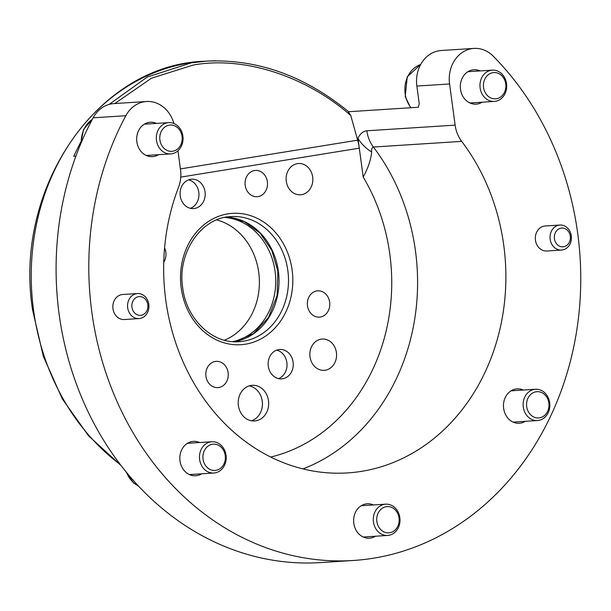 <?xml version="1.0" encoding="UTF-8"?>
<svg xmlns="http://www.w3.org/2000/svg" width="611" height="611" viewBox="0 0 611 611"><rect width="100%" height="100%" fill="white"/><g stroke="black" fill="none" stroke-linecap="round" stroke-linejoin="round"><path stroke-width="0.92" d="M348.293 111.744L350.76 115.487C305.653 75.833 243.407 55.914 193.175 65.049L151.444 78.216L114.792 103.542M75.909 156.133L73.679 156.279L80.774 141.966M109.109 104.412L147.32 77.001L191.289 62.849L206.831 61.108L215.286 60.787M190.411 208.328A14.733 12.556 86.3 0 0 198.789 192.274A14.733 12.556 86.3 0 0 188.593 179.855M205.036 191.877A14.733 12.556 86.3 0 0 191.686 179.191A14.733 12.556 86.3 0 0 180.214 195.902A14.733 12.556 86.3 0 0 193.565 208.588A14.733 12.556 86.3 0 0 205.036 191.877M278.494 378.599A14.733 12.556 86.3 0 0 286.872 362.552A14.733 12.556 86.3 0 0 276.668 350.126M293.112 362.155A14.733 12.556 86.3 0 0 279.762 349.469A14.733 12.556 86.3 0 0 268.29 366.18A14.733 12.556 86.3 0 0 281.64 378.866A14.733 12.556 86.3 0 0 293.112 362.155M163.748 262.195A13.159 11.219 86.3 0 0 165.848 252.29A13.159 11.219 86.3 0 0 164.58 247.929M329.657 302.17A13.159 11.219 86.3 0 0 317.728 290.836A13.159 11.219 86.3 0 0 307.478 305.767A13.159 11.219 86.3 0 0 319.408 317.109A13.159 11.219 86.3 0 0 329.657 302.17M267.374 181.765A13.159 11.219 86.3 0 0 255.444 170.431A13.159 11.219 86.3 0 0 245.194 185.362A13.159 11.219 86.3 0 0 257.124 196.704A13.159 11.219 86.3 0 0 267.374 181.765M228.132 372.695A13.159 11.219 86.3 0 0 216.202 361.353A13.159 11.219 86.3 0 0 205.953 376.292A13.159 11.219 86.3 0 0 217.883 387.626A13.159 11.219 86.3 0 0 228.132 372.695M251.434 420.788A17.864 15.229 86.3 0 0 262.249 401.099A17.864 15.229 86.3 0 0 249.204 385.892M238.397 405.582A17.864 15.229 -93.7 0 1 252.305 385.312A17.864 15.229 -93.7 0 1 268.496 400.701A17.864 15.229 -93.7 0 1 254.588 420.971A17.864 15.229 -93.7 0 1 238.397 405.582M177.961 150.772L180.512 169.675A31.337 26.716 86.3 0 1 178.527 187.31A200.576 170.981 86.3 0 0 165.78 300.161A200.576 170.981 86.3 0 0 347.567 472.922A200.576 170.981 86.3 0 0 503.762 245.347A200.576 170.981 86.3 0 0 461.702 141.385L373.405 147.03C371.962 147.625 371.381 149.275 371.679 151.979C370.938 159.7 368.112 168.056 363.194 177.045L359.291 148.16A31.337 16.329 -99.2 0 0 357.649 140.163L350.76 115.487M336.417 352.539A15.672 13.358 86.3 0 0 322.218 339.036A15.672 13.358 86.3 0 0 310.014 356.816A15.672 13.358 86.3 0 0 324.212 370.319A15.672 13.358 86.3 0 0 336.417 352.539M312.687 177.014A15.672 13.358 86.3 0 0 298.481 163.519A15.672 13.358 86.3 0 0 286.284 181.299A15.672 13.358 86.3 0 0 300.482 194.794A15.672 13.358 86.3 0 0 312.687 177.014M137.444 293.563L122.727 294.502A12.533 10.685 86.3 0 0 112.966 308.731A12.533 10.685 86.3 0 0 124.331 319.522L139.041 318.583A12.533 10.685 -93.7 0 1 137.903 318.583A12.533 10.685 -93.7 0 1 127.554 306.088A12.533 10.685 -93.7 0 1 137.444 293.563A12.533 10.685 -93.7 0 1 138.59 293.563A12.533 10.685 -93.7 0 1 148.939 306.058A12.533 10.685 -93.7 0 1 139.041 318.583M559.928 225.047L545.211 225.986A12.533 10.685 86.3 0 0 535.45 240.207A12.533 10.685 86.3 0 0 546.814 251.006L561.532 250.067A12.533 10.685 -93.7 0 1 550.106 238.756A12.533 10.685 -93.7 0 1 559.05 225.146A12.533 10.685 -93.7 0 1 559.928 225.047A12.533 10.685 -93.7 0 1 571.354 236.358A12.533 10.685 -93.7 0 1 562.41 249.968A12.533 10.685 -93.7 0 1 561.532 250.067M201.63 473.808A17.238 14.695 -93.7 0 1 195.619 475.763A17.238 14.695 -93.7 0 1 180.001 460.915A17.238 14.695 -93.7 0 1 193.42 441.356A17.238 14.695 -93.7 0 1 199.629 442.532M375.444 536.229A17.238 14.695 -93.7 0 1 369.434 538.184A17.238 14.695 -93.7 0 1 353.807 523.337A17.238 14.695 -93.7 0 1 367.234 503.785A17.238 14.695 -93.7 0 1 373.443 504.953M525.277 421.315A17.238 14.695 -93.7 0 1 519.266 423.27A17.238 14.695 -93.7 0 1 503.64 408.423A17.238 14.695 -93.7 0 1 517.066 388.871A17.238 14.695 -93.7 0 1 523.276 390.039M482.125 102.205A17.238 14.695 -93.7 0 1 476.122 104.153A17.238 14.695 -93.7 0 1 460.495 89.313A17.238 14.695 -93.7 0 1 473.922 69.753A17.238 14.695 -93.7 0 1 480.131 70.922M158.486 154.69A17.238 14.695 -93.7 0 1 152.475 156.645A17.238 14.695 -93.7 0 1 136.856 141.798A17.238 14.695 -93.7 0 1 150.275 122.238A17.238 14.695 -93.7 0 1 156.485 123.414M473.968 48.414A31.337 26.716 86.3 0 0 449.566 83.974L416.862 86.059A31.337 26.716 -93.7 0 1 441.272 50.507L473.968 48.414A31.337 26.716 86.3 0 1 493.192 56.143A288.331 245.79 -93.7 0 1 577.701 233.356A288.331 245.79 -93.7 0 1 353.166 560.493L320.47 562.586A288.331 245.79 -93.7 0 1 59.137 314.245A288.331 245.79 -93.7 0 1 93.132 117.808A31.337 26.716 -93.7 0 1 113.845 103.603L146.541 101.51A31.337 26.716 86.3 0 0 125.835 115.723L93.132 117.808M353.166 560.493A288.331 245.79 -93.7 0 1 91.841 312.152A288.331 245.79 -93.7 0 1 125.835 115.723M416.862 86.059L419.222 103.488L418.405 107.261L348.606 111.721M449.566 83.974L455.134 125.14A31.337 26.716 86.3 0 0 461.702 141.385M173.914 123.514A31.337 26.716 86.3 0 0 146.541 101.51M371.679 151.979A31.337 21.988 -152.3 0 1 357.939 138.178L359.291 148.16L180.757 177.114M357.939 138.178C360.253 133.649 363.217 131.182 366.837 130.785L455.134 125.14M175.571 126.278A13.159 11.219 86.3 0 0 160.739 132.587A13.159 11.219 86.3 0 0 166.429 150.092A13.159 11.219 86.3 0 0 181.253 143.784A13.159 11.219 86.3 0 0 175.571 126.278M164.252 152.445A15.672 13.358 -93.7 0 1 156.515 135.275A15.672 13.358 -93.7 0 1 168.689 122.635A15.672 13.358 -93.7 0 1 175.128 124.094A15.672 13.358 -93.7 0 1 182.857 141.271A15.672 13.358 -93.7 0 1 170.69 153.911A15.672 13.358 -93.7 0 1 164.252 152.445M220.563 446.664A13.159 11.219 86.3 0 0 204.929 449.559A13.159 11.219 86.3 0 0 207.725 467.942A13.159 11.219 86.3 0 0 223.359 465.047A13.159 11.219 86.3 0 0 220.563 446.664M205.189 470.05A15.672 13.358 -93.7 0 1 199.942 452.95A15.672 13.358 -93.7 0 1 211.834 441.745A15.672 13.358 -93.7 0 1 220.479 444.724A15.672 13.358 -93.7 0 1 225.734 461.824A15.672 13.358 -93.7 0 1 213.835 473.021A15.672 13.358 -93.7 0 1 205.189 470.05M390.429 506.962A13.159 11.219 86.3 0 0 377.002 516.57A13.159 11.219 86.3 0 0 385.48 532.502A13.159 11.219 86.3 0 0 398.907 522.886A13.159 11.219 86.3 0 0 390.429 506.962M383.7 535.015A15.672 13.358 -93.7 0 1 373.313 518.342A15.672 13.358 -93.7 0 1 385.648 504.174A15.672 13.358 -93.7 0 1 389.589 504.61A15.672 13.358 -93.7 0 1 399.976 521.282A15.672 13.358 -93.7 0 1 387.649 535.45A15.672 13.358 -93.7 0 1 383.7 535.015M547.593 398.647A13.159 11.219 86.3 0 0 532.318 393.194A13.159 11.219 86.3 0 0 527.973 410.982A13.159 11.219 86.3 0 0 543.248 416.435A13.159 11.219 86.3 0 0 547.593 398.647M524.803 412.242A15.672 13.358 -93.7 0 1 535.48 389.26A15.672 13.358 -93.7 0 1 548.159 397.562A15.672 13.358 -93.7 0 1 537.481 420.536A15.672 13.358 -93.7 0 1 524.803 412.242M505.473 82.485A13.159 11.219 86.3 0 0 491.679 72.946A13.159 11.219 86.3 0 0 483.813 88.908A13.159 11.219 86.3 0 0 497.606 98.455A13.159 11.219 86.3 0 0 505.473 82.485M480.437 89.611A15.672 13.358 -93.7 0 1 492.329 70.143A15.672 13.358 -93.7 0 1 506.229 81.958A15.672 13.358 -93.7 0 1 494.33 101.418A15.672 13.358 -93.7 0 1 480.437 89.611M561.104 228.14A9.402 8.012 86.3 0 0 554.444 238.733A9.402 8.012 86.3 0 0 563.625 246.76A9.402 8.012 86.3 0 0 570.284 236.167A9.402 8.012 86.3 0 0 561.104 228.14M140.133 296.587A9.402 8.012 86.3 0 0 131.861 305.477A9.402 8.012 86.3 0 0 139.621 315.352A9.402 8.012 86.3 0 0 147.893 306.462A9.402 8.012 86.3 0 0 140.133 296.587M232.654 341.641A62.681 53.432 86.3 0 0 275.599 276.539A62.681 53.432 86.3 0 0 224.711 217.44M216.699 219.907A62.681 53.432 -93.7 0 1 259.247 277.585A62.681 53.432 -93.7 0 1 224.39 340.212M226.33 217.134A62.681 53.432 -93.7 0 1 278.356 271.177A62.681 53.432 -93.7 0 1 234.296 341.74L253.428 333.705L268.496 317.529L277.111 295.564L277.89 271.169L271.811 250.357L260.118 233.158L244.301 221.64L226.307 217.134M292.119 270.039A65.812 56.105 -93.7 0 1 245.477 344.192A65.812 56.105 -93.7 0 1 181.215 288.018A65.812 56.105 -93.7 0 1 227.857 213.865A65.812 56.105 -93.7 0 1 292.119 270.039M239.031 341.686A62.681 53.432 86.3 0 0 287.842 270.566A62.681 53.432 86.3 0 0 231.027 216.584C201.409 217.363 177.06 252.526 182.681 287.705C186.355 319.316 212.704 344.138 239.031 341.686M366.837 130.785A31.337 26.716 -93.7 0 0 373.405 147.03A200.576 170.981 -93.7 0 1 415.472 250.991A200.576 170.981 -93.7 0 1 302.987 468.927M270.673 457.051A181.773 154.95 86.3 0 0 389.818 254.191A181.773 154.95 86.3 0 0 363.194 177.045M206.755 61.115L204.402 61.26A219.38 187.012 86.3 0 0 33.559 310.174A219.38 187.012 86.3 0 0 120.176 464.444M180.413 168.911L357.649 140.163M92.322 119.328A26.64 22.706 86.3 0 0 81.24 142.661M126.584 472.54A26.64 22.706 86.3 0 0 134.107 483.118A26.64 22.706 86.3 0 0 138.338 485.936M420.689 64.461A26.64 22.706 86.3 0 0 405.681 96.485A26.64 22.706 86.3 0 0 410.974 107.735M120.97 465.49L88.534 435.803L62.246 398.815L43.32 356.266L32.627 310.159C13.045 188.348 97.752 64.613 204.402 61.26M348.973 112.027C304.858 75.856 257.483 58.885 206.831 61.108L206.831 61.108M92.421 119.137L83.524 129.456L80.82 143.661M144.265 124.193L168.689 122.635M146.266 155.469L170.69 153.911M125.744 471.509L133.626 482.98L138.544 486.165M187.417 443.311L211.834 441.745M189.41 474.587L213.835 473.021M361.223 505.732L385.648 504.174M363.224 537.016L387.649 535.45M511.056 390.819L535.48 389.26M513.057 422.102L537.481 420.536M420.712 64.422L407.262 76.772L405.208 96.431L410.6 107.757M467.911 71.708L492.329 70.143M469.912 102.984L494.33 101.418"/></g></svg>
